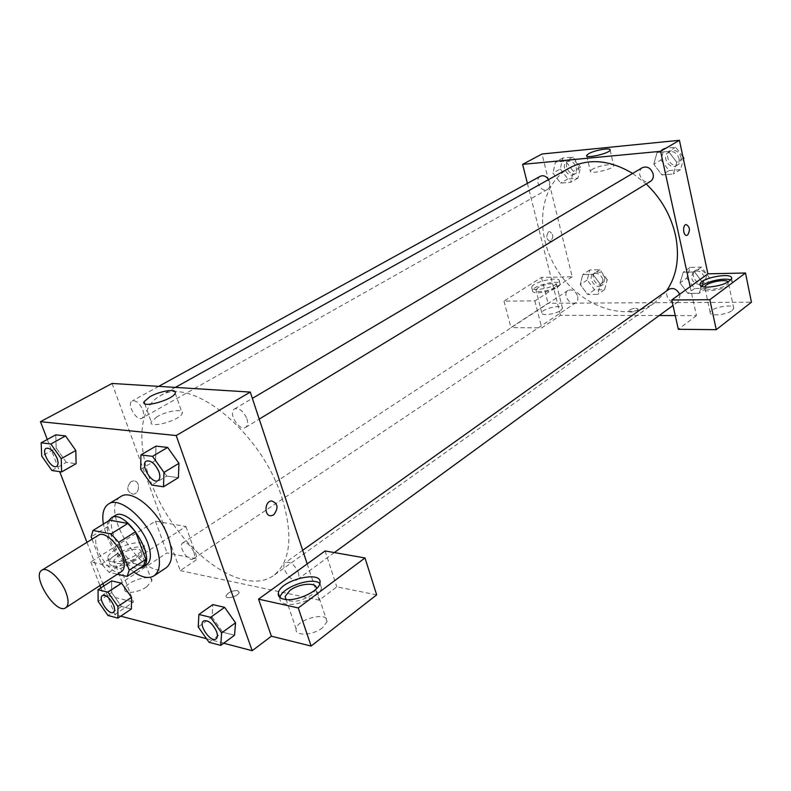 <?xml version="1.0" encoding="UTF-8"?>
<svg xmlns="http://www.w3.org/2000/svg" width="791" height="791" viewBox="0 0 791 791"><rect width="100%" height="100%" fill="white"/><g stroke="black" fill="none" stroke-linecap="round" stroke-linejoin="round"><path stroke-width="0.59" stroke-dasharray="3.96 2.97" d="M121.676 571.468C111.491 579.16 87.336 541.024 98.648 535.112M92.033 539.195L101.574 564.052L109.059 572.318L117.434 574.226M143.586 565.644L125.462 561.748L109.059 572.318M125.462 561.748L118.017 553.581L101.574 564.052M109.771 520.171L107.794 526.579L118.017 553.581M108.594 520.893C101.713 532.402 121.27 565.931 136.181 568.284L139.167 568.531M146.642 564.774L140.234 565.634C123.001 563.034 102.474 521.823 115.367 515.396M107.794 526.579L91.133 536.852M133.817 572.031C117.988 559.702 107.833 543.733 103.364 524.107M166.08 567.829C145.01 583.689 97.57 508.791 120.904 496.521M235.54 622.794L224.595 607.35M198.205 626.937L212.057 617.049L212.868 604.591L212.037 617.039L222.805 632.236L234.541 635.232L222.795 632.246L209.022 642.272M178.954 463.338L167.623 447.439M155.59 460.411L155.965 446.114L155.609 460.421L166.713 476.063L178.4 477.655L166.713 476.063L151.872 485.091M140.679 469.3L155.609 460.421L166.723 476.053M111.689 592.528L121.468 606.47L131.385 609.001L121.468 606.47L111.679 592.528L111.679 580.901L111.689 592.528L98.153 601.417M131.524 597.373L131.375 608.981M103.769 586.022L114.774 614.597L120.766 616.169M206.51 638.703L223.685 643.221M47.292 439.45L59.691 471.654M86.941 542.349L102.86 583.669M75.807 450.484L65.534 435.94M56.201 448.022L55.766 434.832L56.21 448.042L66.306 462.349L76.104 463.694L66.296 462.359L51.87 470.507M130.99 481.66C126.066 487.691 126.768 491.864 133.086 494.167C140.225 493.871 140.323 479.979 133.175 480.928L130.99 481.66L133.175 480.928C140.323 479.979 140.225 493.881 133.086 494.167C126.768 491.864 126.076 487.691 130.99 481.66M120.805 568.6L185.905 526.509L155.441 521.16L90.836 561.946L120.805 568.6L133.491 602.03L114.774 614.597M112.085 383.457L180.259 570.618L197.562 559.01L167.049 552.899L103.433 594.575L133.491 602.03M111.224 561.65C108.555 561.027 107.398 559.731 107.754 557.764C109.079 547.787 147.007 536.466 144.17 546.888C143.596 553.591 120.222 564.141 111.224 561.65M112.806 565.802C121.804 568.324 145.149 557.764 145.702 551.011C148.51 540.54 110.621 551.851 109.326 561.877C108.97 563.854 110.137 565.16 112.806 565.802M119.372 554.629C128.152 548.786 142.607 547.214 141.164 552.326L135.815 558.09C127.015 564.042 112.332 565.605 113.884 560.483L119.372 554.629M146.602 586.892C137.931 592.963 123.297 594.387 124.751 589.068C125.561 581.266 153.81 572.813 151.832 580.97L146.602 586.892M90.836 561.946L99.953 585.558M100.862 587.911L103.433 594.575M155.441 521.16L167.049 552.899M185.905 526.509L197.562 559.01M157.112 416.689L151.249 421.87C147.877 429.295 180.566 420.278 182.246 413.307C184.461 408.324 167.237 410.687 157.112 416.689M279.974 597.531L279.905 597.828C279.45 600.883 281.309 602.92 285.492 603.938C296.793 606.984 320.78 596.187 321.462 587.851L319.841 583.491M316.291 588.87L311.614 595C301.035 601.407 292.512 602.92 286.026 599.538M322.52 627.777C313.098 635.539 294.262 636.32 296.131 628.983C297.109 618.76 329.363 611.077 327.059 621.647L322.52 627.777M376.664 594.862L336.808 586.882L319.208 600.161L307.195 563.914M325.101 550.951L336.808 586.882M237.537 590.58C232.079 590.541 228.253 592.301 226.058 595.841C225.049 600.023 238.803 596.325 239.159 592.33L237.537 590.58L239.159 592.321C238.803 596.325 225.049 600.013 226.058 595.841C228.253 592.301 232.079 590.541 237.537 590.57M180.259 570.618L319.208 600.161M193.844 552.029C194.952 555.391 194.764 557.665 193.261 558.851C188.456 562.589 177.481 545.849 182.8 542.893C186.814 541.973 190.493 545.029 193.844 552.029M298.276 572.407C299.314 575.808 299.038 578.172 297.416 579.516C291.928 584.104 279.391 566.307 285.462 562.569C290.287 561.264 294.549 564.547 298.276 572.407M142.864 410.074C144.189 414.138 143.903 416.837 142.024 418.162C136.596 421.751 126.253 403.726 132.176 400.978C136.141 400.167 139.71 403.202 142.864 410.074M246.911 418.746C248.166 422.948 247.751 425.815 245.645 427.348C239.317 431.767 227.64 412.457 234.522 408.937C239.307 407.77 243.43 411.043 246.911 418.746M282.13 498.34C293.412 536.209 290.515 561.976 273.449 575.65C247.553 594.011 197.968 564.25 168.097 516.592C137.772 469.221 132.057 411.676 159.723 396.103C190.255 374.825 261.663 431.896 282.13 498.34M666.398 291.088L654.81 302.726C626.047 323.341 580.021 306.552 557.289 270.077C534.024 233.938 538.513 185.153 569.451 167.959M632.642 173.417L646.198 183.967M642.46 167.613C640.097 169.215 639.217 171.687 639.83 175.038C642.065 180.941 645.634 183.037 650.558 181.317M577.796 296.487L577.786 300.066L576.026 302.577C570.41 306.74 561.926 294.015 567.948 290.475C572.269 288.952 575.541 290.959 577.796 296.487M679.647 294.282L680.023 295.527L678.085 301.786C671.925 306.71 662.225 293.609 668.85 289.328M548.588 179.577L549.775 182.375C550.427 185.628 549.666 187.971 547.491 189.405C541.262 193.32 533.727 179.498 540.342 176.255M690.138 286.688L696.456 315.629L675.267 315.579M659.229 315.54L560.493 315.322L541.756 327.899L510.946 327.583L548.044 303.279L751.45 302.192M527.399 183.383L560.493 315.322M637.477 310.121L638.278 309.143C635.203 307.65 631.841 308.312 628.192 311.12C629.804 312.593 632.899 312.257 637.477 310.121C632.899 312.257 629.804 312.583 628.192 311.12C631.841 308.302 635.203 307.65 638.278 309.143L637.477 310.121M560.542 310.537L562.49 308.332C563.558 303.892 541.944 308.569 541.805 312.791C540.826 316.103 555.124 314.413 560.542 310.537M732.248 310.408L733.751 308.391C734.898 303.171 710.278 307.491 710.189 312.485C709.033 316.598 726.88 314.956 732.248 310.408M696.456 315.629L678.332 329.293M554.758 287.44C549.28 291.226 534.934 293.056 535.952 289.872L537.989 287.697C543.476 283.959 557.675 282.12 556.735 285.304L554.758 287.44M538.068 292.878C549.557 291.731 556.933 288.962 560.206 284.552C561.679 278.877 532.768 285.264 532.501 290.643C532.392 292.116 534.241 292.858 538.068 292.878M537.218 289.555C533.391 289.555 531.542 288.814 531.661 287.351C531.938 282.011 560.868 275.604 559.385 281.24C556.103 285.62 548.717 288.389 537.218 289.555M728.195 281.991L728.422 282.862L726.889 284.809C721.451 289.239 703.535 291.068 704.741 287.123L704.761 287.024M701.657 286.302L700.816 287.845C700.747 289.813 703.347 290.801 708.627 290.831C721.333 289.753 729.253 286.866 732.387 282.169L730.755 280.054M572.2 276.771L534.854 300.916L503.976 301.124L541.509 277.433L572.2 276.771L542.033 154.008M503.976 301.124L510.946 327.583M541.509 277.433L548.044 303.279M534.854 300.916L541.756 327.899M607.28 279.628L599.825 269.721L589.789 269.978L587.219 280.024L594.575 289.822L604.591 289.694L607.28 279.628L600.329 284.266L592.845 274.299L582.789 274.526L580.228 284.602L587.634 294.47L597.67 294.361L600.329 284.266L592.835 274.309M587.219 280.024L580.238 284.602L587.644 294.46M594.575 289.822L587.634 294.47L597.67 294.361L600.349 284.276M560.305 168.987L567.839 178.974L577.964 178.133L580.564 167.178L572.931 157.083L562.797 158.052L560.305 168.987L552.988 173.041L560.572 183.077L570.697 182.266L573.287 171.271L565.595 161.117L555.45 162.066L552.978 173.031M682.92 156.707L675.672 147.215L664.213 148.312L660.969 159.99L653.811 164.241L661.938 174.92L673.408 174L676.77 162.244L668.524 151.437L657.034 152.525L653.801 164.241L661.948 174.91M660.969 159.99L669.048 170.599L661.938 174.92L673.408 174L676.78 162.254M683.266 158.309L676.77 162.244L668.514 151.447M686.776 278.076L694.656 288.488L705.948 288.329L709.389 277.641L701.399 267.111L690.078 267.407L686.776 278.076L679.973 282.931L687.903 293.402L699.214 293.283L702.635 282.555L694.587 271.966L683.256 272.223L679.963 282.931L687.913 293.402L699.214 293.283L702.655 282.565M592.35 169.274L590.313 171.074C588.662 174.841 613.312 169.314 613.737 165.803C615.012 162.906 598.352 165.635 592.35 169.274M548.618 231.733C545.75 236.212 546.274 239.436 550.18 241.403C553.868 237.458 553.601 234.136 549.369 231.447L549.379 231.447C553.601 234.136 553.868 237.458 550.18 241.403C546.274 239.436 545.76 236.212 548.618 231.733M669.048 170.599L680.487 169.65L683.473 159.307M678.975 158.388C679.528 161.631 678.658 164.053 676.345 165.645C669.404 170.283 661.078 156.183 668.435 152.248C673.319 150.557 676.829 152.604 678.975 158.388M680.487 169.65L673.408 174M675.672 147.215L668.524 151.437L657.034 152.525L653.811 164.241M664.213 148.312L657.034 152.525M680.992 157.172C681.545 160.415 680.665 162.837 678.362 164.419C671.421 169.056 663.105 154.987 670.461 151.051C675.346 149.351 678.856 151.397 680.992 157.172M576.243 167.563C576.857 170.767 576.075 173.081 573.91 174.504C567.661 178.42 560.315 164.874 566.92 161.621C571.142 160.306 574.246 162.284 576.243 167.563M552.988 173.041L560.562 183.087L570.697 182.266L573.277 171.271L565.605 161.107L555.45 162.066L552.988 173.041M567.839 178.974L560.562 183.087M577.964 178.133L570.697 182.266M580.564 167.178L573.277 171.271M572.931 157.083L565.605 161.107M562.797 158.052L555.45 162.066M578.31 166.407C578.923 169.6 578.142 171.914 575.967 173.338C569.728 177.253 562.391 163.727 568.996 160.474C573.218 159.159 576.323 161.137 578.31 166.407M700.075 284.869C691.957 282.703 689.772 278.333 693.529 271.748C698.493 269.771 702.171 271.768 704.554 277.73L702.576 283.92L700.164 284.849M694.656 288.488L687.903 293.402M705.948 288.329L699.214 293.283M709.389 277.641L702.635 282.555L694.607 271.956L683.256 272.223L679.973 282.931M701.399 267.111L694.607 271.956M690.078 267.407L683.256 272.223M706.472 276.346L704.484 282.516C698.334 287.43 688.842 274.655 695.457 270.374C700.411 268.396 704.089 270.384 706.472 276.346M602.999 279.717L601.18 285.729C595.554 289.892 587.238 277.433 593.26 273.884C597.571 272.341 600.814 274.289 602.999 279.717M604.591 289.694L597.67 294.361M599.825 269.721L592.845 274.299L582.789 274.526L580.238 284.602M589.789 269.978L582.789 274.526M604.967 278.402L603.147 284.414C597.521 288.577 589.216 276.138 595.247 272.579C599.548 271.046 602.791 272.984 604.967 278.402M158.121 480.533C152.129 484.725 139.809 464.436 146.335 461.113M56.616 466.354C51.514 469.725 40.618 450.91 46.175 448.329M66.296 462.359L56.21 448.042L41.715 456.061M216.091 638.851C210.92 643.182 197.859 624.445 203.584 620.925M212.057 617.049L222.795 632.246M113.439 612.293C108.95 615.793 97.52 598.293 102.484 595.524M121.468 606.47L108.001 615.487M107.754 557.764L109.326 561.877M144.17 546.888L145.702 551.011M151.832 580.97L141.164 552.326M124.751 589.068L113.884 560.483M144.733 403.677L151.249 421.87M175.177 393.107L182.246 413.307M319.91 583.145L321.462 587.851M327.059 621.647L316.262 589.038M296.131 628.983L286.134 599.548M175.355 387.402L159.723 396.103M654.81 302.726L273.449 575.65M245.645 427.348L259.221 419.101M234.522 408.937L252.369 398.387M567.948 290.475L182.8 542.893M576.026 302.577L193.261 558.851M302.686 550.299L285.462 562.569M678.085 301.786L673.012 305.484M334.356 552.573L297.416 579.516M158.714 386.364L132.176 400.978M547.491 189.405L142.024 418.162M562.49 308.332L556.735 285.304M541.805 312.791L535.952 289.872M531.661 287.351L532.501 290.643M559.385 281.24L560.206 284.552M733.751 308.391L728.422 282.862M710.189 312.485L704.741 287.123M700.253 285.254L700.816 287.845M731.626 278.491L732.387 282.169M586.764 155.995L590.313 171.074M610.118 150.072L613.737 165.803M670.461 151.051L668.435 152.248M678.362 164.419L676.345 165.645M568.996 160.474L566.92 161.621M575.967 173.338L573.91 174.504M695.457 270.374L693.529 271.748M704.484 282.516L702.576 283.92M595.247 272.579L593.26 273.884M603.147 284.414L601.18 285.729"/><path stroke-width="1.19" d="M65.89 592.162C68.827 600.122 68.777 605.323 65.722 607.755C56.072 615.141 31.126 575.759 41.923 570.192C47.094 566.277 60.877 578.814 65.89 592.162M41.923 570.192L98.648 535.112C104.115 531.038 117.8 542.942 122.437 555.984C125.156 563.775 124.909 568.927 121.676 571.468L65.722 607.755M93.031 530.445L109.771 520.171L127.845 523.454L111.017 533.925L93.031 530.445L91.133 536.852L92.033 539.195M117.434 574.226L127.104 576.421L129.24 570.182L118.739 542.359L111.017 533.925M129.24 570.182L145.801 559.405L143.586 565.644L127.104 576.421M145.801 559.405L135.528 531.779L118.739 542.359M127.845 523.454L135.528 531.779M139.167 568.531L142.578 567.434C158.081 559.257 125.245 507.417 111.224 517.937L108.594 520.893M111.224 517.937L115.367 515.396C123.001 509.76 141.777 525.827 147.966 543.625C151.575 554.204 151.14 561.264 146.642 564.774L142.578 567.434M103.364 524.107C101.792 514.071 103.522 507.367 108.555 503.976C119.619 495.848 146.988 519.232 155.975 545.187C161.156 560.512 160.524 570.726 154.057 575.818C148.886 578.893 142.143 577.628 133.817 572.031M108.555 503.976L120.904 496.521C132.087 488.324 159.406 511.441 168.236 537.267C173.328 552.513 172.606 562.708 166.08 567.829L154.057 575.818M235.56 622.804L234.541 635.232L235.54 622.794L224.604 607.34L212.868 604.591L198.907 614.449L198.205 626.937L209.022 642.272L220.748 645.387L221.638 632.919L210.624 617.316L198.907 614.449M163.519 486.781L178.4 477.655L178.974 463.348L167.633 447.429L155.965 446.114L140.917 454.934L140.679 469.3L151.872 485.091L163.519 486.781L163.955 472.415L152.534 456.348L140.917 454.934M117.889 618.107L117.918 606.46L107.902 592.172L98.035 589.75L98.153 601.417L108.001 615.487L117.889 618.107L131.385 609.001L131.524 597.373L121.577 583.204L111.669 580.891L121.577 583.204L131.533 597.363M120.766 616.169L206.51 638.703M223.685 643.221L252.181 650.706L176.205 435.544L40.45 421.692L47.292 439.45M59.691 471.654L86.941 542.349M102.86 583.669L103.769 586.022M75.817 450.494L76.104 463.694L75.807 450.484L65.544 435.93L55.766 434.832L41.142 442.812L41.715 456.061L51.87 470.507L61.629 471.93L61.214 458.671L50.881 443.988L41.142 442.812M307.195 563.914L258.538 599.143L298.247 607.943L364.997 557.952L325.101 550.951L307.195 563.914L250.272 392.079L112.085 383.457L40.45 421.692M99.953 585.558L100.862 587.911M149.983 396.677C160.207 390.774 177.481 388.282 175.177 393.107C173.387 399.821 140.551 408.907 144.031 401.729L149.983 396.677M250.272 392.079L176.205 435.544M273.686 514.852L271.392 515.722C264.115 516.869 264.253 501.365 271.531 500.921C277.997 503.373 278.709 508.02 273.686 514.852C278.709 508.02 277.997 503.373 271.521 500.921C264.253 501.365 264.105 516.869 271.392 515.722L273.676 514.852M258.538 599.143L271.402 636.211L252.181 650.706M283.88 599.212C279.698 598.214 277.849 596.187 278.313 593.141C279.905 580.09 323.193 569.629 319.91 583.145C319.208 591.431 295.181 602.218 283.88 599.212M319.841 583.491C312.574 576.451 281.556 587.337 279.974 597.531M286.026 599.538L285.096 596.523L289.921 590.442C299.374 583.096 317.814 581.929 316.291 588.87M271.402 636.211L311.11 646.059L376.664 594.862L364.997 557.952M298.247 607.943L311.11 646.059M646.198 183.967C661.138 198.314 670.906 215.389 675.494 235.214C679.884 257.293 676.849 275.921 666.398 291.088M175.355 387.402L569.451 167.959C588.583 158.012 609.643 159.831 632.642 173.417M259.221 419.101L650.558 181.317C652.872 179.715 653.732 177.263 653.148 173.951C650.934 168.048 647.374 165.932 642.46 167.613L252.369 398.387M302.686 550.299L668.85 289.328C673.21 287.39 676.809 289.031 679.647 294.282M158.714 386.364L540.342 176.255C543.348 175.019 546.106 176.116 548.588 179.577M675.267 315.579L659.229 315.54M690.138 286.688L671.786 299.977L709.824 299.71L745.488 273.004L707.905 273.824L690.138 286.688L660.604 151.328L522.633 164.36L527.399 183.383M709.824 299.71L716.25 329.679L751.45 302.192L745.488 273.004M716.25 329.679L678.332 329.293L671.786 299.977M704.761 287.024C705.127 282.802 726.089 278.284 728.195 281.991M730.755 280.054C725.238 277.265 705.483 281.527 701.657 286.302M707.846 287.153C702.556 287.133 699.956 286.154 700.025 284.206C700.243 277.878 733.208 271.857 731.626 278.491C728.481 283.168 720.552 286.055 707.846 287.153M707.905 273.824L679.42 140.294L542.033 154.008L522.633 164.36M588.682 153.681C594.733 150.122 611.423 147.284 610.118 150.072C609.653 153.434 584.945 159.06 586.635 155.431L588.682 153.681M679.42 140.294L660.604 151.328M687.616 235.036L686.865 235.352C683.078 236.282 682.307 224.931 686.133 224.535C689.9 226.671 690.395 230.181 687.616 235.036C690.385 230.181 689.89 226.671 686.133 224.535C682.307 224.941 683.078 236.282 686.865 235.352L687.616 235.036M683.473 159.307L683.869 157.943L682.92 156.707M683.869 157.943L683.266 158.309M158.961 471.743C160.395 476.123 160.128 479.039 158.141 480.523L158.121 480.533C152.119 484.784 139.75 464.416 146.315 461.123L146.355 461.104C150.982 460.115 155.184 463.664 158.961 471.743M178.4 477.655L178.954 463.338L163.955 472.415M155.965 446.114L167.633 447.429L152.534 456.348M146.355 461.104L146.315 461.123C150.943 460.135 155.145 463.684 158.922 471.762C160.365 476.142 160.089 479.069 158.111 480.542L158.141 480.523M57.031 458.108C58.524 462.32 58.386 465.068 56.626 466.344L56.616 466.354C51.504 469.785 40.549 450.89 46.155 448.339L46.185 448.319C49.991 447.666 53.61 450.929 57.031 458.108M76.104 463.694L61.629 471.93M75.807 450.484L61.214 458.671M55.766 434.832L65.544 435.93L50.881 443.988M46.185 448.319L46.155 448.339C49.962 447.686 53.58 450.949 57.001 458.127C58.485 462.34 58.356 465.088 56.596 466.364L56.596 466.364M216.615 631.633C217.802 635.153 217.634 637.556 216.111 638.841L216.081 638.871C210.91 643.241 197.799 624.435 203.564 620.935L203.603 620.915C208.26 619.837 212.601 623.417 216.615 631.633M234.541 635.232L220.748 645.387M235.54 622.794L221.638 632.919M212.868 604.591L224.604 607.34L210.624 617.316M203.603 620.915L203.564 620.935C208.231 619.867 212.571 623.437 216.586 631.653C217.772 635.183 217.604 637.586 216.081 638.871M113.686 605.382C114.932 608.852 114.853 611.156 113.459 612.283L113.429 612.303C108.94 615.853 97.461 598.273 102.474 595.534L102.504 595.514C106.36 594.792 110.087 598.085 113.686 605.382M131.524 597.373L117.918 606.46M121.577 583.204L107.902 592.172M111.669 580.891L98.035 589.75M102.504 595.514L102.474 595.534C106.33 594.812 110.058 598.105 113.657 605.402C114.903 608.872 114.824 611.176 113.429 612.303M144.031 401.729L144.733 403.677M278.313 593.141L279.747 597.343M286.134 599.548L285.096 596.523M673.012 305.484L334.356 552.573M700.025 284.206L700.253 285.254M586.635 155.431L586.764 155.995"/></g></svg>
